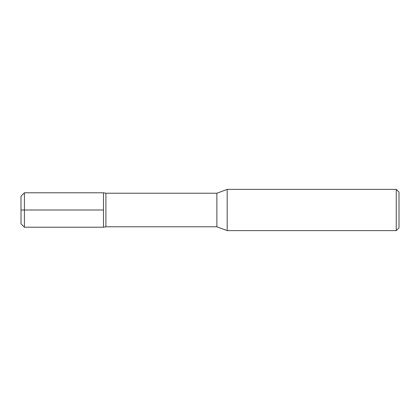 <?xml version="1.0" encoding="UTF-8"?>
<svg xmlns="http://www.w3.org/2000/svg" width="420" height="420" viewBox="0 0 420 420"><rect width="100%" height="100%" fill="white"/><g stroke="black" fill="none" stroke-linecap="round" stroke-linejoin="round"><path stroke-width="0.63" d="M216.872 226.774L216.872 193.226L227.183 189.383L227.183 230.617L216.872 226.774L105.908 226.774L105.908 193.226L103.472 192.796M396.249 189.383L396.249 230.617L399 227.871L399 192.129L396.249 189.383L227.183 189.383M24.418 192.785L103.472 192.785L103.472 227.215L24.418 227.215L24.418 192.785L21 196.203L21 223.797L24.418 227.215M103.472 210L21 210L103.472 210M396.249 230.617L227.183 230.617M105.908 226.774L103.472 227.204M216.872 193.226L105.908 193.226"/></g></svg>
